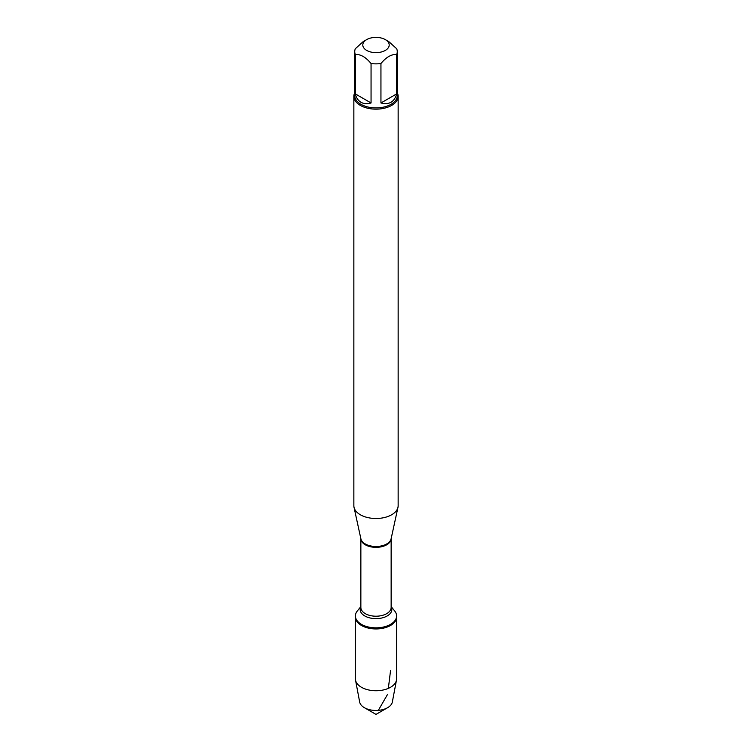 <?xml version="1.0" encoding="UTF-8"?>
<svg xmlns="http://www.w3.org/2000/svg" width="752" height="752" viewBox="0 0 752 752"><rect width="100%" height="100%" fill="white"/><g stroke="black" fill="none" stroke-linecap="round" stroke-linejoin="round"><path stroke-width="1.13" d="M391.143 606.61L394.64 610.915A20.586 11.882 180 0 1 396.586 615.963A20.586 11.882 180 0 1 376 627.845A20.586 11.882 180 0 1 355.414 615.963A20.586 11.882 180 0 1 357.36 610.915L360.857 606.61M396.586 615.963L396.586 678.859A20.586 11.882 180 0 1 396.464 680.146A20.586 11.882 180 0 1 382.834 690.073A20.586 11.882 180 0 1 361.439 687.262A20.586 11.882 180 0 1 355.536 680.146A20.586 11.882 180 0 1 355.414 678.859L355.414 617.054A20.586 11.882 0 0 0 376 628.945A20.586 11.882 0 0 0 396.586 617.054A20.586 11.882 180 0 1 383.877 628.033A20.586 11.882 180 0 1 361.439 625.457A20.586 11.882 180 0 1 355.414 617.054L355.414 615.963M353.854 96.369L353.854 505.711A22.146 12.784 0 0 0 354.023 507.309A22.146 12.784 0 0 0 360.34 514.753A22.146 12.784 0 0 0 383.182 517.808A22.146 12.784 0 0 0 397.977 507.309A22.146 12.784 0 0 0 398.146 505.711L398.146 96.369A22.146 12.784 180 0 1 384.479 108.175A22.146 12.784 180 0 1 360.34 105.412A22.146 12.784 180 0 1 353.854 96.369A22.146 12.784 180 0 1 354.737 92.787M397.263 92.787A22.146 12.784 180 0 1 398.146 96.369M366.666 50.403A13.207 7.623 0 0 0 385.334 50.403A13.207 7.623 0 0 0 385.334 39.621A13.207 7.623 0 0 0 379.074 37.6A13.207 7.623 0 0 0 366.666 39.621A13.207 7.623 0 0 0 366.666 50.403M380.944 102.977C389.132 105.036 394.368 102.009 396.68 93.897L380.944 102.977L380.944 63.525C386.19 57.171 391.435 54.144 396.68 54.445A21.263 12.276 0 0 0 397.263 51.587A21.263 12.276 0 0 0 396.68 48.73L388.812 41.633L385.334 39.621M396.68 93.897L396.68 54.445M366.666 39.621L363.188 41.633L355.32 48.73A21.263 12.276 0 0 0 354.737 51.587A21.263 12.276 0 0 0 355.32 54.445C360.565 54.144 365.81 57.171 371.056 63.525A21.263 12.276 0 0 0 380.944 63.525M355.32 93.897C356.279 97.826 358.159 100.627 360.969 102.281C363.808 103.889 367.173 104.114 371.056 102.977L355.32 93.897L355.32 54.445M371.056 102.977L371.056 63.525M397.263 51.587L397.263 95.645A21.263 12.276 180 0 1 384.131 106.981A21.263 12.276 180 0 1 360.969 104.321A21.263 12.276 180 0 1 354.737 95.645L354.737 51.587M355.536 680.146L359.663 702.011A16.441 9.494 0 0 0 364.382 707.688A16.441 9.494 0 0 0 387.618 707.688A16.441 9.494 0 0 0 392.337 702.011L396.464 680.146M376 714.4L364.382 707.688L376 714.4L387.618 707.688M378.322 710.377L387.618 694.265M388.352 688.371L390.561 670.455M354.023 507.309L360.885 538.799A15.237 8.798 0 0 0 365.228 543.922A15.237 8.798 0 0 0 380.944 546.018A15.237 8.798 0 0 0 391.115 538.799L397.977 507.309M391.134 538.705A15.143 8.742 180 0 1 376 547.353A15.143 8.742 180 0 1 360.866 538.705L360.857 607.466A15.143 8.742 0 0 0 376 616.208A15.143 8.742 0 0 0 391.143 607.466L391.143 538.695M391.143 606.826A15.83 9.137 180 0 1 376 618.633A15.83 9.137 180 0 1 360.857 606.826"/></g></svg>
